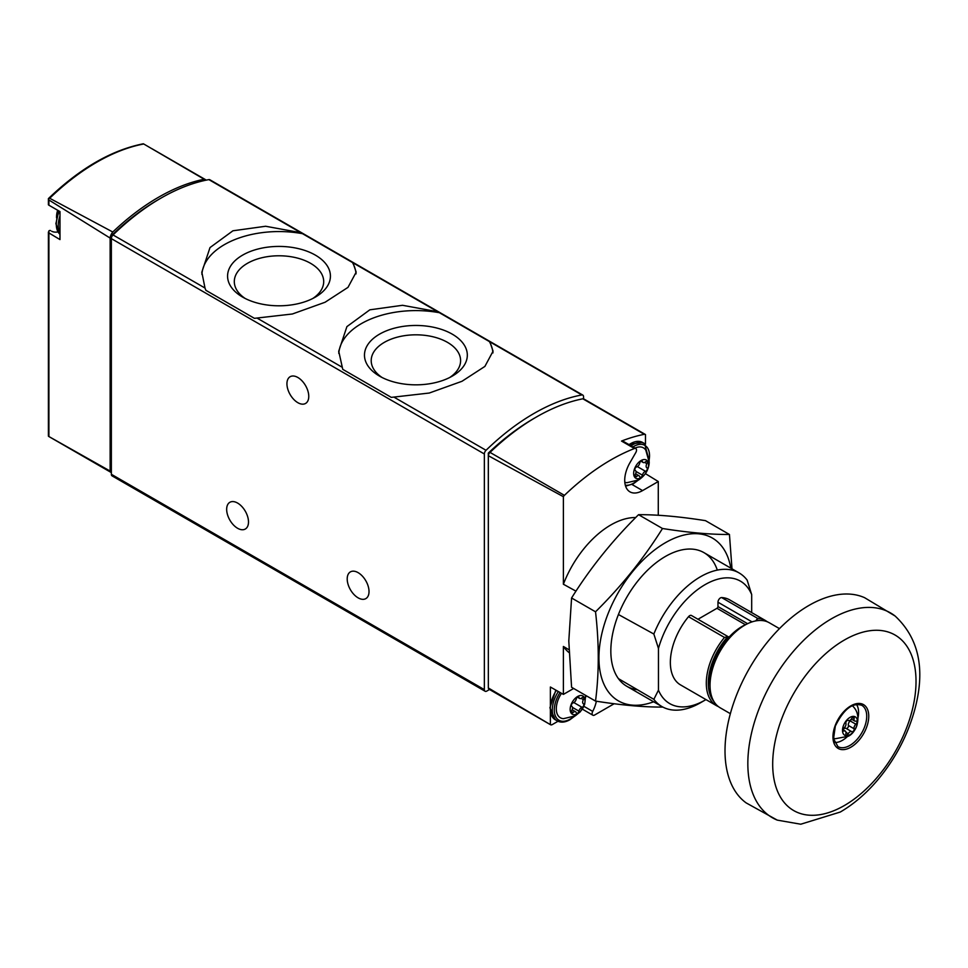 <?xml version="1.0" encoding="UTF-8"?>
<svg xmlns="http://www.w3.org/2000/svg" width="968" height="968" viewBox="0 0 968 968"><rect width="100%" height="100%" fill="white"/><g stroke="black" fill="none" stroke-linecap="round" stroke-linejoin="round"><path stroke-width="1.45" d="M353.005 262.836L300.83 232.707L265.631 226.258L232.937 230.783L210.008 247.578L201.828 272.153L204.998 288.041L205.869 290.303L254.415 318.339L292.372 313.995L325.066 302.258L347.996 287.363L356.176 272.153L353.005 262.836L437.73 311.744L402.531 305.295L369.836 309.82L346.907 326.615L338.727 351.19L342.757 369.34L391.302 397.376L429.272 393.032L461.966 381.295L484.895 366.412L493.063 351.19L489.905 341.873L437.73 311.744M583.547 398.828L583.547 396.699A3.509 2.021 120 0 0 582.821 395.101A3.509 2.021 120 0 0 581.865 394.956A210.443 121.496 120 0 0 486.033 450.289A3.509 2.021 120 0 0 484.351 453.98L484.351 689.627A3.509 2.021 120 0 0 485.077 691.237A3.509 2.021 120 0 0 486.831 691.055L489.518 689.506M582.821 395.101L209.826 179.746A3.509 2.021 120 0 0 208.87 179.612A210.443 121.496 120 0 0 113.026 234.946A3.509 2.021 120 0 0 111.356 238.624L111.356 474.284A3.509 2.021 120 0 0 112.082 475.881L485.077 691.237M50.505 230.59L50.566 230.626A2.807 1.621 120 0 0 50.505 230.59A2.807 1.621 120 0 0 48.92 230.844L48.908 232.949L48.92 230.844M51.703 231.279A25.253 14.581 120 0 0 57.935 231.945M49.259 436.737L48.4 435.806L48.4 232.054M110.836 472.299L48.46 436.29L110.134 471.065A3.509 2.021 120 0 0 110.836 472.299A3.509 2.021 120 0 0 111.356 472.469M48.4 198.621L49.695 198.271L112.784 232.005A7.018 4.053 120 0 0 110.134 238.08L48.908 200.001L48.4 198.621L48.4 204.805M206.063 180.169A7.018 4.053 120 0 0 205.373 179.576A7.018 4.053 120 0 0 204.163 179.237L143.724 143.978A208.943 120.637 -60 0 0 49.695 198.271M48.908 200.001L48.908 205.204L48.92 204.466L48.908 205.204L59.98 211.581L59.98 239.58L48.908 232.949L48.908 436.532M110.134 471.065L110.134 238.08M204.163 179.237A209.705 121.073 120 0 0 112.784 232.005M159.708 198.851A206.934 119.475 120 0 0 113.062 234.123A3.509 2.021 120 0 0 111.356 237.826L111.356 238.624L484.351 453.98M297.854 377.484A15.428 8.906 60 0 1 307.933 391.084A15.428 8.906 60 0 1 305.561 403.45A15.428 8.906 60 0 1 290.134 394.545A15.428 8.906 60 0 1 290.134 376.721A15.428 8.906 60 0 1 297.854 377.484M237.583 503.058A15.428 8.906 60 0 1 247.663 516.658A15.428 8.906 60 0 1 245.303 529.024A15.428 8.906 60 0 1 229.864 520.119A15.428 8.906 60 0 1 229.864 502.295A15.428 8.906 60 0 1 237.583 503.058M358.112 572.645A15.428 8.906 60 0 1 368.191 586.245A15.428 8.906 60 0 1 365.831 598.611A15.428 8.906 60 0 1 350.404 589.706A15.428 8.906 60 0 1 350.404 571.882A15.428 8.906 60 0 1 358.112 572.645M492.966 352.909A77.162 44.552 0 0 0 489.034 340.954M440.488 312.918A77.162 44.552 0 0 0 338.8 353.453M379.541 376.141A51.413 29.681 0 0 0 452.25 376.141A51.413 29.681 0 0 0 452.25 334.154A51.413 29.681 0 0 0 379.541 334.154A51.413 29.681 0 0 0 379.541 376.141L379.541 376.141M356.067 273.871A77.162 44.552 0 0 0 352.134 261.917M303.589 233.881A77.162 44.552 0 0 0 201.901 274.416M242.641 297.103A51.413 29.681 0 0 0 315.362 297.103A51.413 29.681 0 0 0 315.35 255.116A51.413 29.681 0 0 0 242.641 255.116A51.413 29.681 0 0 0 242.641 297.103L242.641 297.103M449.709 377.508A44.697 25.809 0 0 0 460.586 361.197A44.697 25.809 0 0 0 415.901 334.819A44.697 25.809 0 0 0 371.216 361.197A44.697 25.809 0 0 0 382.082 377.508M312.821 298.471A44.697 25.809 0 0 0 323.687 282.16A44.697 25.809 0 0 0 279.002 255.782A44.697 25.809 0 0 0 234.316 282.16A44.697 25.809 0 0 0 245.182 298.471M757.593 618.334A49.102 28.35 -60 0 1 765.579 620.609L729.618 599.845A49.102 28.35 -60 0 0 721.632 597.571L757.593 618.334L756.298 620.185A3.509 2.021 120 0 0 755.766 620.899M710.064 687.074A45.593 26.33 -60 0 1 728.868 637.319A3.509 2.021 120 0 0 728.408 636.823A3.509 2.021 120 0 0 727.755 636.666L724.475 637.452L688.514 616.701A49.102 28.35 -60 0 0 680.516 684.896L716.477 705.66A49.102 28.35 -60 0 1 724.475 637.452M583.885 706.313L592.706 711.407A25.253 14.581 120 0 0 596.361 701.219M592.706 711.407A3.509 2.021 120 0 0 592.852 715.207A3.509 2.021 120 0 0 594.606 715.037L614.16 703.736M569.002 652.565A77.162 44.552 -60 0 1 563.388 646.467L563.388 694.395L550.381 687.014L550.381 707.1M573.661 688.466L563.388 694.395M550.55 724.742L489.046 689.228A3.509 2.021 120 0 1 488.344 687.982L550.381 724.621A3.509 2.021 120 0 0 550.55 724.742A3.509 2.021 120 0 0 552.304 724.56L558.004 721.269M645.487 444.203L645.487 434.571A3.509 2.021 120 0 0 645.317 434.45A3.509 2.021 120 0 0 644.337 434.317A209.741 121.097 120 0 0 621.529 441.069A3.509 2.021 120 0 1 622.884 441.093L635.782 448.535A3.509 2.021 120 0 1 635.782 452.588L629.95 462.692A25.253 14.581 120 0 0 629.95 491.853A25.253 14.581 120 0 0 642.57 490.594L658.276 481.532L645.487 473.679M635.782 448.535A3.509 2.021 120 0 0 634.427 448.511A209.741 121.097 120 0 0 564.417 495.35A3.509 2.021 120 0 0 563.388 496.705L563.388 584.236A77.162 44.552 120 0 1 635.71 517.529M658.276 515.254L658.276 481.532M645.317 434.45L583.813 398.937A3.509 2.021 120 0 0 582.833 398.804A209.741 121.097 120 0 0 490.026 452.395A3.509 2.021 120 0 0 488.344 455.71L488.344 687.982M535.183 417.728A209.741 121.097 120 0 0 488.32 453.084L488.344 684.775M489.106 453.544L488.32 453.084M705.962 699.586A70.712 40.825 -60 0 1 705.067 700.106L700.505 702.744A77.162 44.552 -60 0 1 661.93 706.567A77.162 44.552 -60 0 1 653.848 699.332L658.458 690.148L658.458 648.427A70.712 40.825 -60 0 1 705.067 584.648A70.712 40.825 -60 0 1 751.688 594.594L751.688 612.587M705.067 700.106A70.712 40.825 -60 0 1 658.458 690.148M563.388 646.467L568.918 649.71M618.431 678.641L653.848 699.332M728.408 636.823L691.455 615.491A3.509 2.021 120 0 0 688.514 616.701M697.976 619.266L716.973 608.291A1.404 0.811 120 0 0 717.966 606.573L717.966 602.205A3.509 2.021 120 0 1 721.632 597.571M658.458 648.427L653.848 634.028A77.162 44.552 -60 0 1 739.092 572.923A77.162 44.552 -60 0 1 747.163 580.147L751.688 594.594M653.848 634.028L618.431 614.511M575.972 591.158L563.388 584.236M563.388 496.705L488.344 455.71M550.381 724.621L550.381 710.451M850.001 734.7A10.588 6.111 -60 0 1 843.515 725.468A10.588 6.111 -60 0 1 856.486 717.978A10.588 6.111 -60 0 1 850.001 734.7M848.234 720.422A3.436 1.984 120 0 0 848.283 720.446A3.436 1.984 120 0 0 851.767 718.377A1.96 1.137 120 0 1 853.764 717.191A1.96 1.137 120 0 1 854.115 718.583A3.436 1.984 120 0 0 854.72 721.027A3.436 1.984 120 0 0 855.881 721.1A1.96 1.137 120 0 1 856.547 721.148A1.96 1.137 120 0 1 856.898 722.515A1.96 1.137 120 0 1 855.881 724.221A3.436 1.984 120 0 0 854.115 728.771A1.96 1.137 120 0 1 853.498 730.973A1.96 1.137 120 0 1 851.804 731.699A1.96 1.137 120 0 0 851.804 731.699A3.436 1.984 -60 0 0 851.719 731.663A3.436 1.984 -60 0 0 848.234 733.732A1.96 1.137 120 0 1 846.25 734.906A1.96 1.137 120 0 1 845.899 733.514A3.436 1.984 120 0 0 845.282 731.082A3.436 1.984 120 0 0 844.132 731.009A1.96 1.137 120 0 1 843.467 730.961A1.96 1.137 120 0 1 843.116 729.594A1.96 1.137 120 0 1 844.132 727.888A3.436 1.984 120 0 0 845.899 723.326A1.96 1.137 120 0 1 846.516 721.136A1.96 1.137 120 0 1 848.21 720.398L848.234 720.422A1.96 1.137 120 0 0 848.21 720.398M852.203 705.708A18.731 10.817 -60 0 1 853.667 707.076C862.379 716.598 856.244 732.933 848.137 736.297L835.408 738.717A18.731 10.817 -60 0 1 833.484 738.124M847.085 736.866A22.796 13.165 -60 0 1 842.462 740.314A22.796 13.165 -60 0 1 834.501 742.48M856.486 704.414A22.796 13.165 -60 0 1 857.914 718.111M777.28 820.126L746.171 802.908A118.689 68.522 -60 0 1 749.595 668.077A118.689 68.522 -60 0 1 864.642 597.704L895.11 616.023A118.217 68.256 -60 0 0 772.319 681.206A118.217 68.256 -60 0 0 777.28 820.126L800.754 824.216L840.272 812.043C853.679 804.214 866.045 793.639 877.383 780.329C895.243 759.069 907.73 735.365 914.857 709.229C925.517 669.384 918.947 638.311 895.11 616.023M730.368 713.682L720.204 707.814A49.102 28.35 -60 0 1 720.204 651.113A49.102 28.35 -60 0 1 769.306 622.763L779.47 628.631M746.28 624.348A45.593 26.33 120 0 0 728.868 637.319M846.141 728.432A1.96 1.137 120 0 0 847.823 727.646A1.96 1.137 120 0 0 848.404 725.48A3.436 1.984 120 0 1 850.182 720.93A1.96 1.137 120 0 0 851.187 719.236M851.671 731.626L846.068 728.396A3.436 1.984 120 0 0 846.02 728.36A3.436 1.984 120 0 0 843.116 729.57M595.526 701.086L571.58 687.268L568.797 641.022L571.58 597.982C590.25 568.107 612.562 540.338 638.541 514.686C657.199 514.565 679.524 516.561 705.503 520.663L729.448 534.481C710.778 534.602 688.454 532.606 662.487 528.504C643.817 558.379 621.492 586.148 595.526 611.8C599.168 643.296 599.168 673.05 595.526 701.086C621.492 705.188 643.817 707.185 662.487 707.063M730.816 568.143A93.993 54.269 120 0 0 659.498 546.424A93.993 54.269 120 0 0 598.926 657.841A93.993 54.269 120 0 0 653.654 701.788M732.002 568.821L729.448 534.481M717.3 570.104A77.162 44.552 120 0 0 665.391 556.467A77.162 44.552 120 0 0 610.832 650.968A77.162 44.552 120 0 0 637.343 689.7M595.526 611.8L571.58 597.982M662.487 528.504L638.541 514.686M641.082 477.708A10.527 6.074 -60 0 1 634.645 468.548A10.527 6.074 -60 0 1 647.531 461.107A10.527 6.074 -60 0 1 641.082 477.708M637.355 466.6L645.547 471.331A3.509 2.021 120 0 0 642.45 475.179A1.972 1.137 120 0 1 641.457 476.921A1.972 1.137 120 0 1 640.102 477.297A1.972 1.137 120 0 1 639.727 476.752A3.509 2.021 120 0 0 639.074 475.796A3.509 2.021 120 0 0 636.629 476.474A1.972 1.137 120 0 1 635.25 476.861A1.972 1.137 120 0 1 635.274 474.538A3.509 2.021 -60 0 0 635.31 470.436A3.509 2.021 -60 0 0 635.274 470.412A1.972 1.137 120 0 0 635.274 470.412L635.31 470.436M641.421 460.901L642.45 461.494A1.972 1.137 120 0 0 642.074 460.95A1.972 1.137 120 0 0 640.707 461.325A1.972 1.137 120 0 0 639.727 463.055A3.509 2.021 120 0 1 636.629 466.915A1.972 1.137 120 0 0 635.032 468.56A1.972 1.137 120 0 0 635.25 470.4M642.45 461.494A3.509 2.021 120 0 0 643.103 462.45A3.509 2.021 120 0 0 645.547 461.772A1.972 1.137 120 0 1 646.926 461.385A1.972 1.137 120 0 1 646.902 463.696A3.509 2.021 120 0 0 646.866 467.81A3.509 2.021 120 0 0 646.902 467.834A1.972 1.137 120 0 0 646.902 467.834A1.972 1.137 120 0 1 647.132 469.686A1.972 1.137 120 0 1 645.547 471.331M635.032 448.099A19.602 11.313 -60 0 1 645.789 450.096L649.238 462.329C648.838 469.577 645.329 475.433 638.711 479.922L626.962 482.705A19.602 11.313 -60 0 1 624.808 482.258M577.594 713.682A10.527 6.074 -60 0 1 571.156 704.51A10.527 6.074 -60 0 1 584.043 697.081A10.527 6.074 -60 0 1 577.594 713.682M582.058 707.305A3.509 2.021 120 0 0 578.961 711.153A1.972 1.137 120 0 1 577.969 712.896A1.972 1.137 120 0 1 576.613 713.259A1.972 1.137 120 0 1 576.238 712.726A3.509 2.021 120 0 0 575.585 711.758A3.509 2.021 120 0 0 573.141 712.448A1.972 1.137 120 0 1 571.761 712.835A1.972 1.137 120 0 1 571.785 710.512A3.509 2.021 -60 0 0 571.822 706.398A3.509 2.021 -60 0 0 571.785 706.386A1.972 1.137 120 0 0 571.785 706.386A1.972 1.137 120 0 1 571.543 704.535A1.972 1.137 120 0 1 573.141 702.877A3.509 2.021 120 0 0 576.238 699.029A1.972 1.137 120 0 1 577.218 697.287A1.972 1.137 120 0 1 578.586 696.912A1.972 1.137 120 0 1 578.961 697.456A3.509 2.021 120 0 0 579.614 698.424A3.509 2.021 120 0 0 582.058 697.734A1.972 1.137 120 0 1 583.438 697.347A1.972 1.137 120 0 1 583.414 699.67A3.509 2.021 120 0 0 583.377 703.784A3.509 2.021 120 0 0 583.414 703.796A1.972 1.137 120 0 1 583.438 703.809A1.972 1.137 120 0 1 583.644 705.648A1.972 1.137 120 0 1 582.058 707.305L573.867 702.574M585.64 695.387L584.708 704.196L580.352 711.734L575.222 715.884L563.473 718.667A19.602 11.313 -60 0 1 561.488 693.318M581.865 394.956L489.905 341.873M300.83 232.707L208.87 179.612M204.998 288.041L113.026 234.946M341.885 367.078L257.173 318.157M486.033 450.289L394.073 397.195M484.351 689.627L111.356 474.284M59.98 232.961A23.849 13.77 -60 0 1 58.274 225.423A23.849 13.77 -60 0 1 59.98 215.912M58.879 210.963L55.878 223.705L59.98 234.316A23.849 13.77 -60 0 1 56.289 224.273A23.849 13.77 -60 0 1 59.387 211.254M756.298 620.185A47.698 27.54 -60 0 1 760.509 620.464M713.815 701.352A47.698 27.54 -60 0 1 727.755 636.666M718.413 706.616A49.102 28.35 -60 0 1 716.477 705.66L718.438 706.628M621.529 441.069L634.427 448.511M644.337 434.317L582.833 398.804M564.417 495.35L490.026 452.395M632.019 484.508L642.57 490.594M849.856 745.445A23.849 13.77 -60 0 1 837.937 746.618L833.545 738.717L835.311 726.133C843.612 709.29 852.433 702.357 861.786 705.309A23.849 13.77 -60 0 1 865.44 724.427A23.849 13.77 -60 0 1 849.856 745.445M850.848 747.211A25.313 14.617 -60 0 1 835.348 725.153A25.313 14.617 -60 0 1 866.36 707.257A25.313 14.617 -60 0 1 850.848 747.211M844.35 805.545A101.35 58.516 -60 0 1 782.289 717.252A101.35 58.516 -60 0 1 906.423 645.583A101.35 58.516 -60 0 1 844.35 805.545M752.039 621.88L717.966 602.205M747.599 623.682L717.966 606.573M745.433 624.723L716.973 608.291M852.385 717.59L854.115 718.583M850.182 720.93L855.881 724.221M848.404 725.48L854.115 728.771M845.996 732.425L848.234 733.732M843.104 730.404L844.132 731.009M636.992 480.806A22.445 12.959 -60 0 1 633.653 483.153A22.445 12.959 -60 0 1 625.316 485.234M632.963 446.901A22.445 12.959 -60 0 1 649.165 459.739M631.039 445.8A23.849 13.77 -60 0 1 644.579 443.598L642.595 442.449A23.849 13.77 -60 0 0 629.067 444.651M635.976 471.452L642.45 475.179M634.899 475.469L636.629 476.474M644.64 462.389L646.902 463.696M573.504 716.78A22.445 12.959 -60 0 1 570.152 719.127A22.445 12.959 -60 0 1 555.221 715.618A22.445 12.959 -60 0 1 560.048 692.495M574.629 716.211L569.862 719.769C565.022 722.467 560.811 722.842 557.241 720.882A23.849 13.77 -60 0 1 558.342 691.527M557.241 720.882L555.257 719.732A23.849 13.77 -60 0 1 556.358 690.402M572.487 707.414L578.961 711.153M571.41 711.444L573.141 712.448M577.932 696.863L578.961 697.456M581.151 698.364L583.414 699.67M151.782 148.624L205.373 179.576M48.436 198.573C79.957 168.347 111.586 150.088 143.325 143.784M59.98 211.593L48.703 205.083M57.681 210.262A21.042 21.042 0 0 0 56.555 217.885M338.739 351.965L338.739 351.19M201.84 272.928L201.84 272.153M767.406 621.819L765.579 620.609M661.93 706.567L626.816 686.288M739.092 572.923L703.966 552.643M582.349 709.145L592.852 715.207M851.332 719.055L854.72 721.027M846.02 728.36L851.719 731.663M843.08 729.811L845.282 731.082M625.594 486.142L633.35 483.794L638.13 480.249M649.238 460.998L644.579 443.598M628.631 444.397L642.595 442.449M635.637 473.812L639.074 475.796M640.889 461.179L643.103 462.45M585.749 696.96L586.027 695.605M555.257 719.732L549.909 707.802L555.838 690.111M572.149 709.774L575.585 711.758M577.4 697.141L579.614 698.424"/></g></svg>
